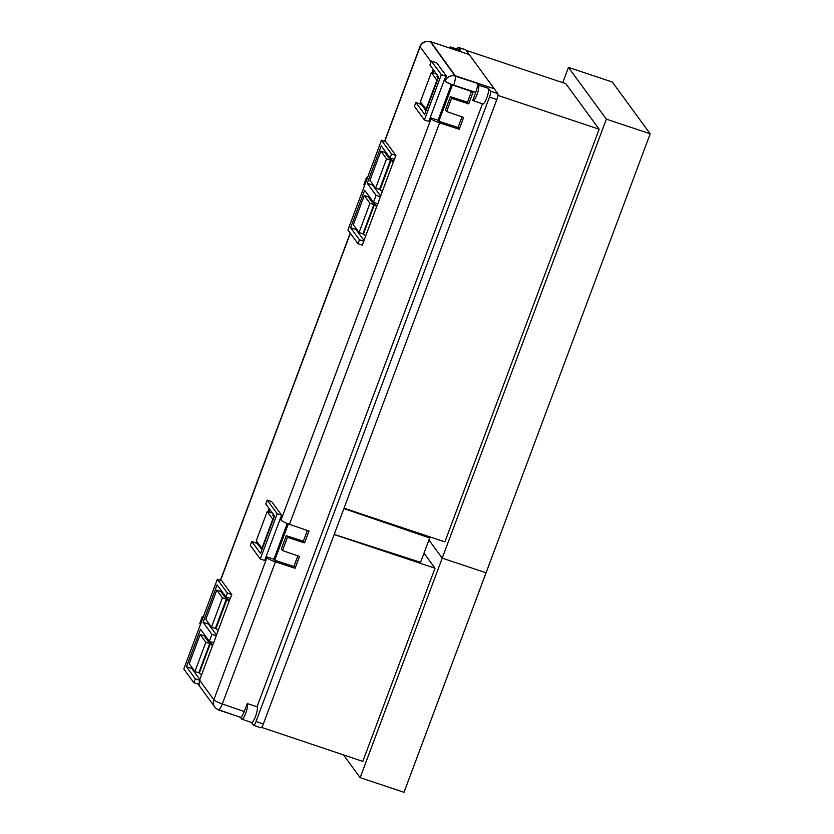<?xml version="1.0" encoding="UTF-8"?>
<svg xmlns="http://www.w3.org/2000/svg" width="834" height="834" viewBox="0 0 834 834"><rect width="100%" height="100%" fill="white"/><g stroke="black" fill="none" stroke-linecap="round" stroke-linejoin="round"><path stroke-width="1.25" d="M258.571 544.06L257.425 543.664M422.702 105.063L421.566 104.667M271.832 512.264L271.269 512.785A15.804 2.408 -159.5 0 1 271.081 512.91L267.182 511.607L256.236 540.87L262.283 548.657M273.239 514.192L272.833 515.308L274.105 517.049M380.888 151.1L369.942 180.363L375.613 188.109L386.549 158.846L380.888 151.1L384.776 152.403L388.696 157.741L393.512 161.483M393.273 162.109L391.01 160.524A15.804 2.408 20.5 0 0 390.448 160.149L386.549 158.846M364.291 195.49L353.345 224.753L359.037 232.53L369.983 203.267L364.291 195.49L368.18 196.793L372.1 202.13L376.916 205.873M376.676 206.509L374.341 204.883A15.804 2.408 20.5 0 0 373.882 204.57L369.983 203.267M365.73 235.782L363.395 234.145A15.804 2.408 20.5 0 0 362.936 233.833L373.882 204.57M382.337 191.372L380.064 189.787A15.804 2.408 20.5 0 0 379.512 189.412L390.448 160.149M435.974 73.267L435.411 73.788A15.804 2.408 -159.5 0 1 435.212 73.913L431.314 72.61L420.367 101.873L426.424 109.661M437.381 75.196L436.974 76.311L438.236 78.052M456.761 48.998A5.202 1.168 108.5 0 1 458.283 47.35L465.612 49.717A5.265 1.178 108.5 0 1 465.768 49.842L497.773 93.564A5.265 1.178 108.5 0 1 496.793 99.59L263.356 723.943A5.265 1.178 108.5 0 1 260.844 727.79L253.557 725.278A5.202 1.168 108.5 0 1 253.411 725.163L251.409 722.432M458.283 47.35A5.202 1.168 108.5 0 1 458.439 47.465L460.504 50.28A8.361 1.866 108.5 0 0 460.295 50.144L450.527 46.975A8.267 1.845 108.5 0 1 450.808 47.225L451.965 48.799M460.493 50.28L450.808 47.225M373.684 185.482L372.652 185.127M357.171 229.975L356.024 229.579M209.626 624.583L208.594 624.228M193.029 668.972L191.893 668.587M216.746 590.097L205.81 619.36L211.471 627.105L222.417 597.842L216.746 590.097L220.645 591.4L224.554 596.737L229.381 600.48M229.142 601.106L226.869 599.521A15.804 2.408 20.5 0 0 226.316 599.146L215.37 628.409A15.804 2.408 20.5 0 1 215.933 628.784L226.869 599.521M200.15 634.486L189.214 663.749L194.906 671.526L205.852 642.263L200.15 634.486L204.049 635.789L207.958 641.127L212.785 644.87M212.545 645.506L210.21 643.879A15.804 2.408 20.5 0 0 209.741 643.567L198.805 672.829A15.804 2.408 20.5 0 1 199.263 673.142L210.21 643.879M270.497 510.45L269.851 510.22L270.497 510.429M451.392 84.505L438.048 120.19L430.219 117.636L431.053 118.772C432.262 119.95 435.108 121.316 439.581 122.859L459.221 129.26L463.641 117.438L446.617 111.558L451.569 98.308L468.708 103.896L473.128 92.074L453.613 85.329C449.161 83.713 446.336 82.305 445.127 81.117L444.293 79.981L428.791 121.451L424.402 119.981L441.332 74.706L446.701 76.499L436.724 62.873L431.366 61.08L429.906 64.979L438.653 76.936L424.642 114.414L415.885 102.457L421.504 104.594L426.018 110.745M287.25 523.502L273.906 559.187L266.077 556.632L266.911 557.769C268.131 558.957 270.967 560.312 275.439 561.855L295.09 568.256L299.51 556.434L282.486 550.555L287.438 537.304L304.566 542.892L308.987 531.07L289.471 524.325C285.03 522.709 282.205 521.302 280.995 520.114L280.161 518.977L264.649 560.448L260.271 558.978L277.201 513.702L281.579 515.162L280.161 518.977M390.051 158.804L390.343 158.033M373.465 203.194L373.747 202.422M225.92 597.801L226.212 597.029M209.324 642.19L209.615 641.419M201.599 674.779L199.263 673.142M218.206 630.368L215.933 628.784M194.906 671.526L198.805 672.829M205.852 642.263L209.741 643.567M222.417 597.842L226.316 599.146M211.471 627.105L215.37 628.409M261.824 548.501L272.77 519.238L267.182 511.607M375.613 188.109L379.512 189.412M359.037 232.53L362.936 233.833M425.955 109.504L436.901 80.241L431.314 72.61M277.201 513.702L267.224 500.077L265.765 503.976L274.522 515.933L260.51 553.411L251.753 541.454L257.372 543.591L261.876 549.752M270.018 509.782L269.09 512.243M200.421 624.499L199.774 623.415L202.287 616.67L202.943 617.765M199.628 680.45A7.902 7.61 143.8 0 0 199.243 684.443L193.863 682.702L195.323 678.803L199.701 680.263L213.806 699.809L266.911 557.769M216.267 635.623L213.713 642.785L209.334 641.325L211.94 634.34L216.329 635.81M446.701 76.499L446.68 76.54A7.902 7.61 143.8 0 0 444.334 79.876L444.293 79.981M434.149 70.786L433.232 73.246M364.562 185.502L363.905 184.418L366.418 177.673L367.075 178.768M380.398 196.626L377.854 203.788L373.465 202.328L376.071 195.344L380.46 196.814M363.78 241.089L362.373 245.165L357.994 243.705L359.454 239.806L363.832 241.266M455.791 75.936L494.281 88.79L455.666 76.269L430.751 41.721L455.666 76.269M430.625 42.065L455.145 76.123L477.236 83.317L478.601 85.193L488.38 88.362L490.444 91.187A5.202 1.168 108.5 0 1 489.475 97.13L256.038 721.483A5.202 1.168 108.5 0 1 253.557 725.278M240.359 717.261L241.631 719.002A8.267 1.845 108.5 0 0 241.829 719.137L251.545 722.484A8.361 1.866 108.5 0 0 255.809 715.614A8.361 1.866 108.5 0 0 257.028 706.742L482.448 103.854M295.09 568.256L293.86 566.578L297.863 555.861M282.486 550.555L281.319 548.949L286.271 535.709L303.347 541.214L307.35 530.497M459.221 129.26L457.991 127.581L462.005 116.864M446.617 111.558L445.45 109.952L450.402 96.702L467.478 102.217L471.481 91.5M477.236 83.317C477.819 84.828 477.329 87.841 475.755 92.365L472.774 100.341A8.267 1.845 -71.5 0 0 473.076 100.633L482.792 103.979A8.361 1.866 -71.5 0 0 486.952 97.39A8.361 1.866 -71.5 0 0 488.38 88.362M275.439 561.855L222.313 703.959L244.258 711.538L247.239 703.562L257.028 706.742M417.605 532.77L428.676 536.596L429.677 537.972L420.576 562.314L334.205 534.438M429.677 537.972L343.869 508.584M450.402 96.702L451.569 98.308M467.478 102.217L468.708 103.896M286.271 535.709L287.438 537.304M303.347 541.214L304.566 542.892M473.076 100.633A8.267 1.845 -71.5 0 0 477.194 94.117A8.267 1.845 -71.5 0 0 478.601 85.193M449.192 47.882A8.267 1.845 108.5 0 1 450.527 46.975M247.239 703.562A8.267 1.845 108.5 0 1 246.061 712.299A8.267 1.845 108.5 0 1 241.829 719.137M244.258 711.538C242.527 715.843 241.193 717.709 240.255 717.125M203.433 616.462L202.287 616.67M367.565 177.465L366.418 177.673M438.048 120.19L438.84 121.274L458.033 127.498M273.906 559.187L274.709 560.271L293.891 566.495M433.242 73.256L433.993 71.234M380.606 196L372.6 185.065L372.871 184.366M384.808 152.434L385.225 151.319M385.85 141.759L395.9 155.499L394.44 159.398L390.062 157.939L391.521 154.029L381.461 140.3L385.85 141.759M391.521 154.029L395.9 155.499M381.461 140.3L347.934 229.965L357.994 243.705M363.989 240.453L355.982 229.527L356.274 228.745M359.454 239.806L350.614 227.734L355.982 229.527M350.614 227.734L364.625 190.256L373.465 202.328M368.211 196.824L368.628 195.709M376.071 195.344L367.231 183.272L372.6 185.065M367.231 183.272L381.221 145.867L390.062 157.939M415.885 102.457L414.425 106.356L424.402 119.981M441.332 74.706L431.366 61.08M269.101 512.253L269.862 510.231M199.847 679.449L191.851 668.524L192.133 667.742M204.069 635.821L204.486 634.705M221.708 580.756L231.769 594.496L230.309 598.395L225.931 596.936L227.39 593.037L217.33 579.296L221.708 580.756M227.39 593.037L231.769 594.496M217.33 579.296L183.803 668.962L193.863 682.702M195.323 678.803L186.482 666.731L191.851 668.524M186.482 666.731L200.494 629.253L209.334 641.325M216.475 634.997L208.469 624.061L208.729 623.363M211.94 634.34L203.1 622.268L208.469 624.061M203.1 622.268L217.09 584.863L225.931 596.936M220.666 591.431L221.083 590.316M251.753 541.454L250.294 545.353L260.271 558.978M267.224 500.077L271.613 501.536L281.579 515.162M218.716 710.036L240.369 717.271M430.751 41.721L469.229 54.575M274.709 560.271L288.303 523.908M438.84 121.274L452.445 84.912M343.525 754.937L360.152 777.653L442.218 558.154L428.926 539.994L442.218 558.154L486.066 572.802L650.197 133.805L612.302 82.034L568.454 67.387L562.752 82.639M261.563 727.384L362.811 761.379L435.025 568.215L424.006 553.161M360.152 777.653L404 792.3L486.066 572.802L442.218 558.154L606.36 119.158L568.454 67.387M334.173 534.531L435.025 568.215M261.73 727.613L262.095 726.633M497.721 96.431L497.908 95.222M344.025 508.187L444.876 541.881L599.156 129.218L565.806 83.661L466.154 50.374M606.36 119.158L650.197 133.805M498.086 95.462L599.156 129.218M257.664 542.819L257.372 543.591M421.796 103.823L421.504 104.594M458.439 47.465L465.768 49.842M256.226 543.038L256.768 541.589M267.881 511.847L269.111 508.552M202.381 617.004L199.868 623.738M198.023 684.089L214.734 706.919A7.902 7.61 -36.2 0 1 213.806 699.809A7.902 1.209 -159.5 0 0 222.313 703.959A7.902 1.71 -70.9 0 1 218.529 709.724L240.484 717.313M216.225 635.654L230.174 598.353L216.235 635.696M213.598 642.753L199.618 680.148M445.127 81.117L444.334 79.876M475.755 92.365L453.665 85.162A7.902 1.689 -72 0 0 455.145 76.123A7.902 7.61 143.8 0 0 445.168 81.023A7.902 1.209 -159.5 0 0 453.665 85.162L453.613 85.329M430.657 41.961L429.833 41.7A7.902 1.824 -72.1 0 1 430.073 41.888A7.902 7.61 143.8 0 0 420.096 46.777L384.724 141.384M431.095 61.799L420.096 46.777A7.902 1.209 20.5 0 1 420.002 46.454L384.537 141.321M420.357 104.041L420.899 102.592M432.022 72.85L433.253 69.556M366.522 178.007L363.999 184.741M380.356 196.657L394.305 159.357L380.377 196.699M377.739 203.746L363.749 241.151L377.708 203.746M363.395 234.145L374.341 204.883M380.064 189.787L391.01 160.524M490.444 91.187L497.773 93.564M439.581 122.859L289.471 524.325M256.038 721.483L263.356 723.943M489.475 97.13L496.793 99.59M280.995 520.114L431.053 118.772M350.363 233.291L220.593 580.381M199.607 680.106L213.577 642.743M429.833 41.7A7.902 7.902 0 0 0 420.002 46.454M214.734 706.919A7.902 7.902 0 0 0 218.529 709.724M220.395 580.318L350.217 233.093"/></g></svg>
